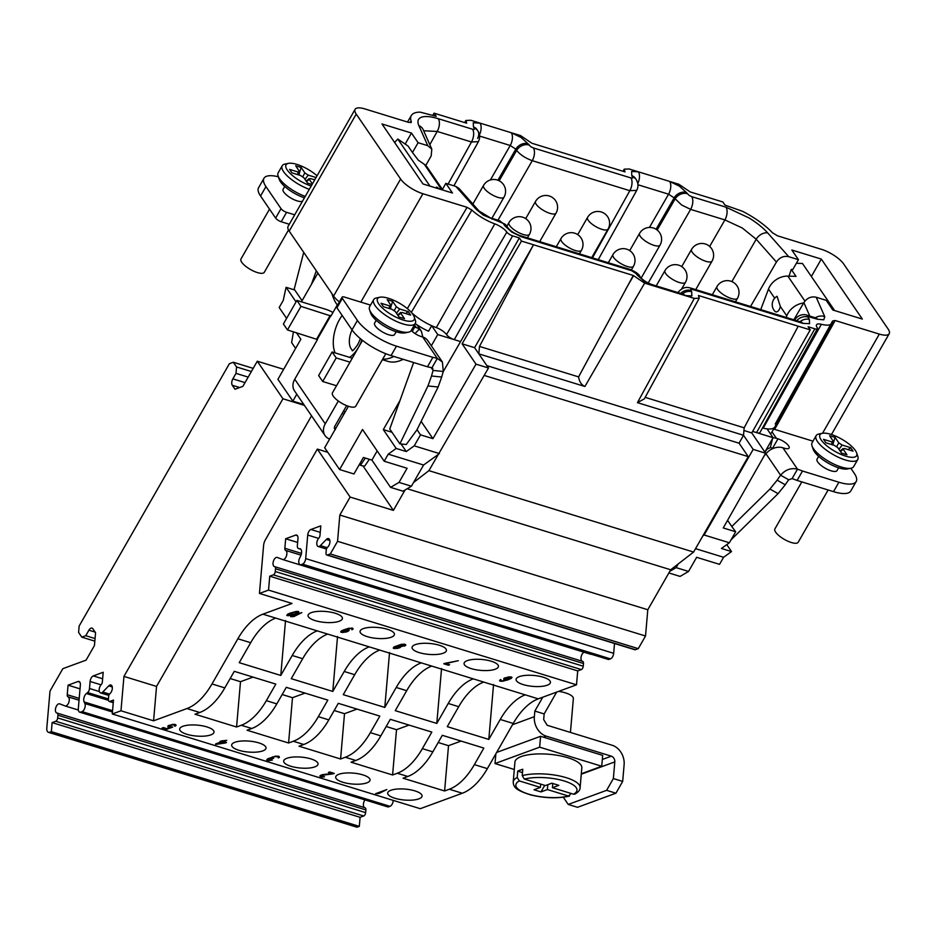 <?xml version="1.0" encoding="UTF-8"?>
<svg xmlns="http://www.w3.org/2000/svg" width="936" height="936" viewBox="0 0 936 936"><rect width="100%" height="100%" fill="white"/><g stroke="black" fill="none" stroke-linecap="round" stroke-linejoin="round"><path stroke-width="1.4" d="M432.853 115.268L434.07 113.162L466.666 123.189L465.882 120.463L470.808 120.276L511.29 132.737A9.594 5.101 107.1 0 1 510.237 145.489L515.806 149.163A9.594 7.476 -34.3 0 1 528.033 143.758L521.024 137.452L511.29 132.737L520.486 135.556L531.87 143.243L625.014 171.885L624.23 169.159L629.156 168.983L678.834 184.252L690.218 191.939L722.826 201.965L724.967 205.101L742.4 211.244A44.518 14.719 29.8 0 1 772.446 232.748L777.535 235.825L821.398 249.315A19.176 6.341 29.8 0 1 843.699 263.999L888.077 328.957A19.176 6.341 29.8 0 1 889.2 333.707A19.176 6.341 29.8 0 1 879.337 334.094L822.533 433.263M682.285 293.904A9.594 7.476 145.7 0 1 691.681 291.716L691.868 295.928L685.117 295.577L694.325 298.409L699.262 298.198L698.467 295.507L798.209 326.184L744.167 427.81L743.523 435.275L753.176 449.397L704.141 535.006L702.819 535.954L748.25 456.628L484.216 375.43M699.262 298.198L644.331 398.865L637.439 402.644L743.523 435.275L739.066 443.196L748.25 456.628M427.764 145.688L418.883 125.67A9.594 8.248 -23.9 0 1 423.154 129.636L431.8 149.14L427.764 145.688L418.088 142.705L411.477 133.041L381.982 123.973L422.978 183.959L452.474 193.027L445.864 183.362L455.879 186.439L458.932 188.358L479.021 210.986A9.594 6.458 138.4 0 0 476.342 209.5L483.339 215.116L503.147 223.365A9.594 7.476 -34.3 0 1 506.563 225.81L508.26 228.279A9.594 7.476 145.7 0 0 504.843 225.845L511.84 232.151L521.563 236.855L631.788 270.761L636.246 273.698A9.594 7.476 -34.3 0 1 639.674 276.132L640.517 277.372A9.594 7.476 145.7 0 0 637.1 274.938L644.097 281.245L653.843 285.96L644.635 283.14L633.262 275.453L521.481 241.078L462.103 343.828L474.587 347.665L488.487 367.988L428.91 470.644L413.536 482.531L411.43 486.217L402.983 491.189L390.558 487.363L399.005 482.403L411.43 486.217M339.37 301.907A19.176 6.341 -150.2 0 1 333.59 296.068L289.201 231.122A19.176 6.341 -150.2 0 1 288.089 226.36L355.107 109.337A19.176 6.341 29.8 0 1 364.97 108.95L408.833 122.441L411.302 121.68A44.518 14.719 29.8 0 1 411.36 115.491A44.518 14.719 29.8 0 1 420.124 112.133L436.211 116.298L434.07 113.162M301.439 301.825L317.889 273.09M415.198 323.61A27.284 9.021 -150.2 0 0 428.559 331.227L431.707 325.728L437.744 334.573L431.32 345.793M438.13 454.557L423.575 465.016L388.253 454.159L396.197 448.449L383.315 429.612L399.976 400.514M388.253 454.159L384.205 461.226L362.524 429.495L339.581 469.544L324.675 447.736L348.414 406.294M296.349 332.666L300.854 339.253L277.922 379.314L292.828 401.135L296.782 394.22M286.603 318.392L279.174 307.523L283.222 300.456L286.077 287.317L294.746 289.984M296.045 301.907L286.077 287.317M278.366 176.787A33.567 11.092 -150.2 0 0 263.987 178.261A33.567 11.092 -150.2 0 0 265.941 186.592L281.022 208.646A4.797 1.579 -150.2 0 0 286.603 212.32L294.7 214.812M302.48 201.228A11.513 3.802 -150.2 0 1 297.18 200.889A11.513 3.802 -150.2 0 1 286.779 195.191A11.513 3.802 -150.2 0 1 283.128 189.224L284.719 186.439M309.29 189.329A23.973 7.921 -150.2 0 1 282.204 165.754L278.156 172.821A23.973 7.921 29.8 0 0 278.097 175.98L279.244 179.384A21.095 6.973 29.8 0 0 304.446 197.8M278.097 175.98A23.973 7.921 29.8 0 0 305.241 196.396M282.204 165.754A23.973 7.921 -150.2 0 1 284.895 164.093L288.428 163.367A21.095 6.973 -150.2 0 1 296.899 164.397A21.095 6.973 -150.2 0 1 317.047 175.781M311.185 186.018A21.095 6.973 -150.2 0 1 290.113 173.382A21.095 6.973 -150.2 0 1 288.428 163.367M312.039 184.521L307.57 183.152L303.849 177.7L300.503 175.488L291.962 172.867L289.587 169.393L298.128 172.025L297.718 174.634M306.54 181.642L309.278 179.361L312.39 183.924M314.707 179.864L310.588 178.589L309.278 179.361L309.184 178.565L306.212 181.163M304.996 179.384L308.213 175.126L316.052 177.536M308.213 175.126L304.867 172.926L302.761 176.647M299.66 171.873L295.706 165.801L301.146 167.462L304.867 172.926M299.438 171.253L298.128 172.025M299.426 172.914L301.146 167.462M314.122 179.677L315.327 178.799M411.477 133.041L405.159 144.074M316.321 270.785L311.442 284.333M302.071 300.702L294.196 289.177L303.72 252.357M423.575 465.016L413.536 482.531M405.089 489.949L393.389 510.377L350.123 497.075L339.826 515.034L337.557 541.3L330.314 553.936L327.46 554.99A2.878 1.533 107.1 0 1 326.851 555.025A2.878 1.533 107.1 0 1 326.02 552.884L326.255 550.157A2.878 1.533 107.1 0 1 327.635 547.15A4.797 2.551 -72.9 0 0 329.905 542.295A4.797 2.551 -72.9 0 0 328.536 538.586A4.797 2.551 -72.9 0 0 326.336 539.464L320.381 545.606A4.797 2.551 107.1 0 1 318.193 546.484A4.797 2.551 107.1 0 1 316.801 543.032A4.797 2.551 107.1 0 1 318.79 538.212A2.878 1.533 -72.9 0 0 319.983 535.38L320.802 525.856L310.904 529.495A4.797 2.551 -72.9 0 0 307.722 535.041L305.686 558.605A4.797 2.551 107.1 0 1 302.503 564.151L301.181 564.642A4.797 2.551 107.1 0 1 300.163 564.689A4.797 2.551 107.1 0 1 299.614 558.149L300.678 555.925A5.277 2.808 -72.9 0 0 300.058 548.73A5.277 2.808 -72.9 0 0 299.789 548.671L298.666 548.554A3.838 2.036 107.1 0 1 298.455 548.508A3.838 2.036 107.1 0 1 297.356 545.665L297.964 538.633A4.797 2.551 -72.9 0 0 296.583 535.076A4.797 2.551 -72.9 0 0 295.565 535.123L285.667 538.762L284.848 548.285A2.878 1.533 -72.9 0 0 285.609 550.403A4.797 2.551 107.1 0 1 286.486 555.797A4.797 2.551 107.1 0 1 282.672 559.529A4.797 2.551 107.1 0 1 282.59 559.494L277.337 557.458A4.797 2.551 -72.9 0 0 277.243 557.423A4.797 2.551 -72.9 0 0 273.394 561.261A4.797 2.551 -72.9 0 0 274.423 566.596A4.797 2.551 -72.9 0 0 274.587 566.631A2.878 1.533 107.1 0 1 274.681 566.654A2.878 1.533 107.1 0 1 275.512 568.784L275.278 571.522A2.878 1.533 107.1 0 1 273.37 574.856L269.743 576.19L268.538 590.101L259.447 593.436L263.601 545.466A7.675 4.083 -72.9 0 1 265.356 539.861L317.339 449.093L350.123 497.075M363.074 466.011L393.389 510.377M293.459 331.777L291.623 342.599L295.612 348.426M343.711 410.728L344.881 412.448M339.581 469.544L353.948 473.967L363.39 457.47L371.931 460.102L390.558 487.363M702.819 535.954L693.599 552.053L670.691 569.778L407.16 488.732M678.237 563.94L676.12 567.625L669.79 571.346L670.691 569.778M57.166 713.103L364.946 807.756A2.878 1.533 107.1 0 1 365.04 807.78A2.878 1.533 107.1 0 1 365.871 809.921L365.637 812.647A2.878 1.533 107.1 0 1 363.73 815.981L360.103 817.315L359.319 826.371L357.646 826.991A5.756 3.065 107.1 0 1 356.417 827.05L48.45 732.338A5.756 3.065 107.1 0 1 46.8 728.068L50.006 691.06L62.829 668.678L86.089 660.137L94.454 645.524L95.566 632.713L92.851 628.746A4.797 2.551 -72.9 0 0 92.02 628.091A4.797 2.551 -72.9 0 0 88.908 630.197L85.761 635.696L81.818 637.147L78.601 632.432L79.151 626.032L229.39 363.706L233.333 362.255L236.551 366.959L236.001 373.37L232.853 378.869A4.797 2.551 -72.9 0 0 232.292 385.269L235.006 389.236L242.892 386.346L257.283 361.214L282.953 398.771L304.399 405.37M364.993 799.906A4.797 2.551 -72.9 0 0 363.39 804.41A4.797 2.551 -72.9 0 0 364.584 807.639M393.202 800.385A4.797 2.551 107.1 0 1 389.996 806.329L388.686 806.82A4.797 2.551 107.1 0 1 387.668 806.867L79.7 712.156A4.797 2.551 107.1 0 1 78.32 708.599L80.356 685.047A4.797 2.551 -72.9 0 0 78.975 681.49A4.797 2.551 -72.9 0 0 77.957 681.537L68.059 685.175L67.24 694.699A2.878 1.533 -72.9 0 0 68 696.817A4.797 2.551 107.1 0 1 68.878 702.211A4.797 2.551 107.1 0 1 65.064 705.943A4.797 2.551 107.1 0 1 64.97 705.908L59.728 703.872A4.797 2.551 -72.9 0 0 59.635 703.837A4.797 2.551 -72.9 0 0 55.786 707.674A4.797 2.551 -72.9 0 0 56.815 713.01A4.797 2.551 -72.9 0 0 56.979 713.045A2.878 1.533 107.1 0 1 57.073 713.068A2.878 1.533 107.1 0 1 57.903 715.209L57.669 717.935A2.878 1.533 107.1 0 1 55.762 721.27L52.135 722.604L51.351 731.659L49.678 732.28A5.756 3.065 107.1 0 1 48.45 732.338M274.774 566.689L582.555 661.342A2.878 1.533 107.1 0 1 582.648 661.366A2.878 1.533 107.1 0 1 583.479 663.495L583.245 666.233A2.878 1.533 107.1 0 1 581.338 669.568L577.711 670.901L576.506 684.813L538.27 698.853A57.541 30.607 -72.9 0 0 513.232 723.458L487.363 768.631A57.541 30.607 107.1 0 1 462.325 793.237L420.241 808.692L112.273 713.981L113.478 700.069L109.851 701.403A2.878 1.533 107.1 0 1 109.243 701.438A2.878 1.533 107.1 0 1 108.412 699.297L108.646 696.571A2.878 1.533 107.1 0 1 110.015 693.564A4.797 2.551 -72.9 0 0 112.297 688.709A4.797 2.551 -72.9 0 0 110.928 685A4.797 2.551 -72.9 0 0 108.728 685.877L102.773 692.032A4.797 2.551 107.1 0 1 100.573 692.897A4.797 2.551 107.1 0 1 99.193 689.446A4.797 2.551 107.1 0 1 101.182 684.625A2.878 1.533 -72.9 0 0 102.375 681.806L103.194 672.27L93.296 675.909A4.797 2.551 -72.9 0 0 90.113 681.466L89.505 688.498A3.838 2.036 107.1 0 1 87.598 692.558L86.381 693.541A5.277 2.808 -72.9 0 0 84.135 701.953L84.872 703.509A4.797 2.551 107.1 0 1 84.755 708.166A4.797 2.551 107.1 0 1 82.029 711.617L80.707 712.109A4.797 2.551 107.1 0 1 79.7 712.156M584.099 652.228A4.797 2.551 -72.9 0 0 581.162 656.744A4.797 2.551 -72.9 0 0 582.192 661.225M591.4 654.252A4.797 2.551 107.1 0 1 590.639 654.241A4.797 2.551 107.1 0 1 590.558 654.205L282.766 559.553M614.507 643.488L613.653 653.316A4.797 2.551 107.1 0 1 610.471 658.862L609.149 659.353A4.797 2.551 107.1 0 1 608.131 659.4L300.163 564.689M669.79 571.346L647.794 609.745L645.524 636.012L638.282 648.648L635.427 649.701A2.878 1.533 107.1 0 1 634.819 649.736L326.851 555.025M668.866 572.949L680.098 576.412L688.545 571.44L676.12 567.625M695.553 548.66L723.587 557.283L719.538 564.35L696.641 557.306L688.545 571.44M704.141 535.006L729.378 542.763L721.434 548.473L731.531 551.573L723.587 557.283M731.051 539.826L778.062 493.646L769.942 489.037L731.8 526.523L735.673 531.765L723.247 527.951L765.66 453.235L753.176 449.397M735.673 531.765L729.378 542.763M743.933 430.501L751.76 432.912L765.66 453.235M751.76 432.912L810.237 329.881L808.096 326.746L814.835 328.817A4.961 1.638 29.8 0 0 817.397 328.711A4.961 1.638 29.8 0 0 817.128 327.53A11.349 3.744 -150.2 0 1 816.52 324.815A11.349 3.744 -150.2 0 1 821.363 324.301A25.529 8.436 29.8 0 0 832.279 323.119A25.529 8.436 29.8 0 0 832.607 321.001L775.254 423.996M798.209 326.184L810.237 329.881M669.638 181.432L679.384 186.147L686.38 192.453A9.594 7.476 -34.3 0 0 674.166 197.859L668.585 194.185A9.594 5.101 107.1 0 0 669.649 181.432M686.38 192.453L689.095 195.378L691.692 196.642L725.962 207.172L749.069 217.948C756.896 222.803 763.109 227.811 767.719 232.947L788.755 256.71L798.431 259.681L791.833 250.017L821.328 259.085L862.325 319.071L832.829 310.003L826.219 300.339L816.204 297.25L824.756 316.649L823.762 319.808L817.479 319.246A9.594 5.101 107.1 0 0 815.806 317.936L806.879 315.186C807.031 315.034 800.257 312.542 794.828 319.562M799.964 321.68A9.594 7.476 145.7 0 1 809.371 319.492L809.558 323.704L802.807 323.353A9.594 5.101 107.1 0 0 801.134 322.042L690.908 288.136C689.118 287.82 684.157 285.188 677.886 292.547M832.607 321.001L835.146 320.51L879.337 334.094M480.016 123.119L473.265 122.768L473.44 126.968A9.594 7.476 -34.3 0 1 476.869 129.414L477.711 130.654A9.594 7.476 145.7 0 0 474.295 128.209L474.341 129.332L472.54 129.238L438.27 118.697C430.806 116.45 425.213 115.947 421.492 117.199C417.924 118.568 417.058 121.387 418.883 125.67M411.313 122.323L410.717 122.686M355.107 109.337A19.176 6.341 29.8 0 0 356.218 114.087L400.608 179.033A19.176 6.341 29.8 0 0 422.908 193.729L467.099 207.324L471.849 210.062A25.529 8.436 29.8 0 0 494.781 223.856A11.349 3.744 -150.2 0 1 506.856 232.105A4.961 1.638 29.8 0 0 512.6 235.86L519.34 237.943L521.481 241.078M636.726 190.324C638.598 186.685 638.375 183.035 636.059 179.349L635.216 178.109A9.594 7.476 -34.3 0 0 631.8 175.675L631.613 171.464L638.364 171.814A9.594 5.101 -72.9 0 1 637.814 183.526M726.781 544.623L731.531 551.573M764.852 452.053L773.077 437.697L767.04 428.863A27.284 9.021 -150.2 0 1 763.214 428.138A9.594 3.171 29.8 0 0 762.477 427.974M821.328 259.085L811.36 276.494M798.431 259.681L792.827 269.474L791.271 269.428L789.001 276.143M788.755 256.71C783.748 255.598 779.63 257.388 776.424 262.068L750.532 306.47M791.271 269.428L796.021 276.366L787.855 276.108A17.258 13.455 145.7 0 0 768.479 289.107L760.722 309.617M834.643 310.565L802.468 263.472L796.372 263.285M793.845 319.796L803.86 302.62C807.078 297.94 811.184 296.15 816.204 297.25M773.007 437.814A14.379 11.22 -34.3 0 1 776.424 438.34L777.968 438.82A9.114 3.007 29.8 0 1 786.205 443.336A9.114 3.007 29.8 0 1 789.095 448.051A9.114 3.007 29.8 0 1 784.403 448.239L782.859 447.759L797.495 469.17A57.541 19.012 29.8 0 1 802.491 471.03L838.902 482.227A33.567 11.092 -150.2 0 0 856.171 481.549A33.567 11.092 -150.2 0 0 854.217 473.23L850.824 468.269M812.998 441.172L774.575 429.355A4.797 1.579 29.8 0 0 773.592 429.121M838.621 467.813L837.03 470.597A11.513 3.802 -150.2 0 1 831.11 470.82A11.513 3.802 -150.2 0 1 820.708 465.122A11.513 3.802 -150.2 0 1 817.058 459.155L818.649 456.37M767.04 428.863A27.284 9.021 29.8 0 0 774.856 426.921L771.697 432.42A27.284 9.021 -150.2 0 1 770.34 433.696M797.858 436.515L798.63 436.749M764.887 452.111A57.541 30.607 -72.9 0 0 767.122 449.093L770.293 447.654A2.878 2.246 145.7 0 1 771.018 447.759L772.574 448.239A9.114 3.007 -150.2 0 1 773.194 448.449M782.859 447.759A14.379 11.22 145.7 0 0 765.964 453.773L763.916 456.3M802.491 471.03L797.098 480.449A57.541 19.012 -150.2 0 0 792.09 478.6L797.495 469.17C791.107 467.614 785.48 469.615 780.601 475.184A57.541 33.673 -60.4 0 0 777.149 480.18L769.942 489.037M731.8 526.523L727.576 520.334M752.614 431.402L773.077 437.697M817.397 328.711L759.997 432.467A6.716 2.223 -150.2 0 1 756.534 432.607L814.835 328.817M774.856 426.921A27.284 9.021 29.8 0 0 774.868 426.886L832.279 323.119M776.693 423.599L777.746 423.832L835.146 320.51M774.856 311.22A7.909 3.685 -83.3 0 0 780.121 307.3A7.909 3.685 -83.3 0 0 780.343 306.47L777.067 296.279A9.594 9.594 0 0 0 774.856 311.22M786.182 317.444L786.778 315.877A17.258 13.455 -34.3 0 1 803.65 302.995M797.098 480.449L833.508 491.646A33.567 11.092 29.8 0 0 850.777 490.979L856.171 481.549M792.09 478.6L788.709 479.794L780.601 475.184L765.964 453.773M778.062 493.646L785.257 484.789A57.541 33.673 119.6 0 1 788.709 479.794M785.257 484.789L777.149 480.18M828.126 489.996L798.209 542.236A13.432 4.434 -150.2 0 1 787.89 541.207A13.432 4.434 -150.2 0 1 775.698 532.221A13.432 4.434 -150.2 0 1 774.914 528.887L801.824 481.911M542.786 697.191L534.842 711.067L544.155 713.934L556.663 692.09M581.268 774.212L614.8 761.892L613.361 778.553L606.622 790.335L568.234 804.433L577.547 807.3L615.935 793.202L622.674 781.42L624.113 764.759A16.298 12.8 -110.2 0 0 612.249 745.29L547.162 725.271L543.676 719.55L544.155 713.934M534.842 711.067L534.351 716.683L512.519 724.71M496.642 752.439L540.587 736.293L543.43 737.17L546.215 736.141A16.298 12.8 -110.2 0 1 534.351 716.683M543.43 737.17L602.679 755.387L601.731 766.256L581.303 773.768M514.297 769.486L495.015 763.554L539.651 747.162L601.731 766.256M539.651 747.162L540.587 736.293M546.215 736.141L611.313 756.171L602.328 759.47M613.361 778.553L622.674 781.42M614.8 761.892A4.797 3.767 69.8 0 0 611.313 756.171M563.32 797.238L568.234 804.433M606.622 790.335L615.935 793.202M495.015 763.554L495.869 753.784M517.21 777.477A33.567 10.67 4.9 0 0 513.209 781.946L514.94 762.021A33.567 10.67 4.9 0 1 533.52 754.17A33.567 10.67 4.9 0 1 567.906 757.739A33.567 10.67 4.9 0 1 581.818 767.801L580.098 787.726A33.567 10.67 4.9 0 0 566.42 777.734A33.567 10.67 4.9 0 0 566.175 777.664A33.567 10.67 4.9 0 0 522.23 775.628L522.779 769.287A33.567 10.67 -175.1 0 0 517.748 771.135L517.21 777.477L519.316 780.917L540.411 787.41L540.704 784.099M513.209 781.946C513.501 787.468 515.97 790.218 530.887 794.98C544.986 798.279 557.868 798.654 569.533 796.091L568.491 796.045L571.135 793.471M522.23 775.628L524.335 779.068A30.689 9.758 4.9 0 1 564.49 781.069A30.689 9.758 4.9 0 1 573.522 794.196L574.985 794.079C578.588 791.879 580.273 789.762 580.098 787.726M552.79 783.49L552.415 787.714L558.839 785.351L551.854 783.198L545.431 785.561L524.335 779.068M573.522 794.196L552.415 787.714M540.411 787.41L534 789.762L540.985 791.914L547.396 789.551L568.491 796.045A30.689 9.758 4.9 0 1 528.571 794.114A30.689 9.758 4.9 0 1 519.316 780.917M547.396 789.551L547.817 784.684M517.748 771.135L522.487 772.586M540.985 791.914L544.74 785.351M558.663 691.365A19.176 6.096 4.9 0 1 565.414 692.874A19.176 6.096 4.9 0 1 573.358 698.619L570.433 732.432M816.133 435.685L812.085 442.751A23.973 7.921 29.8 0 0 812.027 445.91L813.185 449.315A21.095 6.973 29.8 0 0 838.995 467.93A21.095 6.973 29.8 0 0 847.478 468.959L851 468.234A23.973 7.921 29.8 0 0 853.702 466.573L857.75 459.506A23.973 7.921 -150.2 0 1 845.407 459.985A23.973 7.921 -150.2 0 1 823.738 448.11A23.973 7.921 -150.2 0 1 816.133 435.685A23.973 7.921 -150.2 0 1 818.836 434.023L822.358 433.298A21.095 6.973 -150.2 0 1 830.84 434.327A21.095 6.973 -150.2 0 1 856.651 452.942A21.095 6.973 -150.2 0 1 845.746 456.148A21.095 6.973 -150.2 0 1 824.265 443.535A21.095 6.973 -150.2 0 1 822.358 433.298M812.027 445.91A23.973 7.921 29.8 0 0 841.359 467.052A23.973 7.921 29.8 0 0 851 468.234M856.651 452.942L857.809 456.347A23.973 7.921 -150.2 0 1 857.75 459.506M840.469 451.573L843.207 449.292L846.94 454.756L841.499 453.082L837.778 447.63L834.432 445.419L825.891 442.798L823.516 439.323L832.057 441.956L831.648 444.565M838.925 449.315L842.154 445.056L850.684 447.677L853.059 451.152L844.518 448.519L843.207 449.292L843.114 448.496L840.142 451.094M842.154 445.056L838.808 442.857L836.69 446.577M833.59 441.804L829.647 435.731L835.076 437.393L838.808 442.857M833.368 441.184L832.057 441.956M833.356 442.845L835.076 437.393M848.051 449.608L850.684 447.677M824.756 316.649A9.594 8.26 156.2 0 0 815.35 317.795M684.356 294.746L683.444 294.267A9.594 5.101 107.1 0 1 685.129 295.589M685.117 295.577L653.843 285.96A9.594 5.101 -72.9 0 0 652.146 284.638L683.444 294.267M521.563 236.855A9.594 5.101 -72.9 0 0 519.889 235.544L630.115 269.439A9.594 5.101 107.1 0 1 631.788 270.761M491.985 219.153A9.594 5.101 -72.9 0 0 490.312 217.831L499.239 220.58A9.594 5.101 107.1 0 1 500.912 221.891M445.864 183.362L442.155 189.856M418.088 142.705L412.472 152.509L408.073 146.063L397.8 139.031L429.975 186.112M412.472 152.509L418.345 160.22L424.324 164.315A17.258 13.455 145.7 0 1 427.144 167.123L442.389 189.435M437.662 188.475L436.644 187.001L439.745 189.119M413.396 326.758A9.114 3.007 29.8 0 1 414.695 327.097L416.251 327.577A14.379 11.22 -34.3 0 1 419.328 329.109L421.364 331.227L422.85 337.054M411.278 330.466A9.114 3.007 29.8 0 0 421.13 336.515L422.686 336.995A14.379 11.22 145.7 0 1 427.81 340.657L442.389 361.986L437.323 358.406A57.541 19.012 29.8 0 0 432.865 357.353L396.454 346.156A33.567 11.092 -150.2 0 1 357.423 320.451L342.354 298.385A4.797 1.579 -150.2 0 1 342.073 297.203A4.797 1.579 -150.2 0 1 344.542 297.098L360.84 302.117L422.908 193.729M370.539 305.101L360.84 302.117M396.174 331.742L394.582 334.526A11.513 3.802 -150.2 0 1 388.662 334.76A11.513 3.802 -150.2 0 1 378.261 329.051A11.513 3.802 -150.2 0 1 374.611 323.084L376.202 320.299M263.987 178.261L258.593 187.691A33.567 11.092 29.8 0 0 260.547 196.01L275.629 218.076A4.797 1.579 29.8 0 0 281.198 221.75L289.294 224.242M346.624 405.639L334.561 426.711L335.345 429.706M382.391 359.67L387.82 361.343A57.541 30.607 -72.9 0 0 403.182 359.307M329.647 439.042L329.156 438.844A14.379 11.22 -34.3 0 1 325.014 435.532L294.524 390.909A14.379 11.22 145.7 0 1 294.746 379.22L317.468 339.557L287.469 329.94L300.959 306.376L330.958 315.994L337.264 304.996L336.586 304.001A57.541 30.607 107.1 0 1 331.917 293.623M288.51 229.987L264.28 272.306A13.432 4.434 -150.2 0 1 253.96 271.276A13.432 4.434 -150.2 0 1 241.757 262.291A13.432 4.434 -150.2 0 1 240.985 258.956L269.51 209.137M393.869 356.452A57.541 30.607 107.1 0 1 382.66 359.19M338.317 401.017L325.248 423.832A14.379 11.22 -34.3 0 0 325.014 435.532M342.073 297.203L336.667 306.622A4.797 1.579 29.8 0 0 336.948 307.815L352.03 329.87A33.567 11.092 29.8 0 0 391.061 355.586L427.471 366.783A57.541 19.012 -150.2 0 1 431.929 367.836L437.323 358.406L422.686 336.995M427.471 366.783L432.865 357.353M462.103 343.828L476.003 364.151L432.947 438.668L420.521 434.854L417.023 429.718L438.13 386.989L441.71 377.021A57.541 26.407 95.7 0 1 443.29 371.452L442.389 361.986M443.29 371.452L433.111 370.434L431.929 367.836L432.888 368.48M432.947 438.668L421.329 421.668M431.203 367.649L433.111 370.434A57.541 26.407 -84.3 0 0 431.531 376.015L427.951 385.971L399.906 443.863L389.75 428.992L413.63 362.524M471.849 210.062L411.302 312.378M411.477 312.542A27.284 9.021 29.8 0 0 431.707 325.728A27.284 9.021 -150.2 0 0 436.305 327.6A9.594 3.171 29.8 0 1 446.519 334.573A6.716 2.223 -150.2 0 0 454.288 339.663L437.744 334.573M443.231 371.627L460.582 341.593L454.288 339.663L512.6 235.86M383.315 429.612L391.985 432.268M460.582 341.593L519.34 237.943M488.487 367.988L476.003 364.151M439.452 453.597L414.227 445.84L420.521 434.854M474.587 347.665L533.52 244.776L479.478 346.414L478.834 353.866L584.918 386.498C581.408 384.883 579.302 381.677 578.6 376.892L479.478 346.414M633.262 275.453L578.6 376.892M739.066 443.196L486.872 365.637M645.15 397.355L744.167 427.81M693.599 552.053L428.91 470.644M647.794 609.745L339.826 515.034M283.643 369.31L257.283 361.214M317.339 449.093L327.799 452.31M513.232 723.458L500.233 719.456A57.541 30.607 107.1 0 1 525.271 694.851L483.748 682.075A57.541 30.607 107.1 0 0 458.71 706.692L448.227 703.462A57.541 30.607 107.1 0 1 473.265 678.857L431.73 666.081A57.541 30.607 107.1 0 0 406.692 690.698L396.22 687.469A57.541 30.607 107.1 0 1 421.258 662.863L379.724 650.087A57.541 30.607 107.1 0 0 354.685 674.704L344.214 671.475A57.541 30.607 107.1 0 1 369.252 646.87L327.717 634.093A57.541 30.607 107.1 0 0 302.679 658.71L292.207 655.481A57.541 30.607 107.1 0 1 317.245 630.876L275.71 618.099A57.541 30.607 107.1 0 0 250.672 642.716L237.873 638.773A57.541 30.607 107.1 0 1 262.911 614.168L292.044 603.463L259.447 593.436M237.873 638.773L211.992 683.947A57.541 30.607 107.1 0 1 186.954 708.552L153.574 720.814L156.546 686.427L311.536 415.806M282.953 398.771L123.95 676.4L120.966 710.787L112.273 713.981M645.524 636.012L337.557 541.3M638.282 648.648L330.314 553.936M297.636 542.435L285.667 538.762M577.711 670.901L269.743 576.19M576.506 684.813L268.538 590.101M311.255 612.647A17.258 5.487 -175 0 0 308.038 615.455A17.258 5.487 -175 0 0 319.738 621.726A17.258 5.487 -175 0 0 339.206 621.235A17.258 5.487 -175 0 0 342.424 618.427A17.258 5.487 -175 0 0 330.724 612.156A17.258 5.487 -175 0 0 311.255 612.647M363.262 628.641A17.258 5.487 -175 0 0 360.044 631.449A17.258 5.487 -175 0 0 371.744 637.72A17.258 5.487 -175 0 0 391.213 637.229A17.258 5.487 -175 0 0 394.442 634.421A17.258 5.487 -175 0 0 382.742 628.15A17.258 5.487 -175 0 0 363.262 628.641M415.28 644.635A17.258 5.487 -175 0 0 412.051 647.443A17.258 5.487 -175 0 0 423.751 653.714A17.258 5.487 -175 0 0 443.219 653.223A17.258 5.487 -175 0 0 446.449 650.415A17.258 5.487 -175 0 0 434.749 644.143A17.258 5.487 -175 0 0 415.28 644.635M467.286 660.629A17.258 5.487 -175 0 0 464.057 663.437A17.258 5.487 -175 0 0 475.757 669.708A17.258 5.487 -175 0 0 495.226 669.217A17.258 5.487 -175 0 0 498.455 666.409A17.258 5.487 -175 0 0 486.755 660.137A17.258 5.487 -175 0 0 467.286 660.629M519.293 676.623A17.258 5.487 -175 0 0 516.064 679.431A17.258 5.487 -175 0 0 527.764 685.702A17.258 5.487 -175 0 0 547.232 685.21A17.258 5.487 -175 0 0 550.462 682.402A17.258 5.487 -175 0 0 538.762 676.131A17.258 5.487 -175 0 0 519.293 676.623M503.825 678.401L503.849 679.524L507.101 679.735L502.398 680.846L500.994 680.577L500.737 679.536L499.531 680.764L502.702 681.256L508.938 679.489L512.015 677.395L508.716 676.868L503.825 678.401M444.951 663.343L443.769 663.776L448.426 665.215L449.619 664.771L445.735 663.577L458.289 660.711L444.951 663.343M400.655 646.834L405.791 645.208L404.668 644.225L401.322 644.319L394.547 646.717L393.237 648.075L397.507 648.426L400.351 647.384L400.69 646.402M351.936 629.776L353.083 629.004L352.743 628.255L348.637 628.278L342.213 630.466L340.657 631.905L342.599 632.502L346.741 631.858L349.245 630.068L345.583 629.577L350.286 628.465L351.679 628.735L351.936 629.776L352.088 628.079M301.825 612.6L290.675 616.695L293.881 616.567L301.825 612.6M294.15 614.718L298.935 612.355L298.455 611.559L296.092 611.477L289.493 613.291L286.767 615.338L290.78 615.607L294.185 614.273M505.054 678.296L508.154 677.336L510.705 677.793L506.435 679.36L504.902 679.056L505.101 677.758M404.13 644.857L403.896 645.91L401.836 646.402L399.251 645.606L404.13 644.857L404.188 644.167M394.828 647.923L395.671 646.741L399.426 646.94L398.303 647.876L394.828 647.923M343.57 630.396L347.935 630.454L343.032 631.999L341.979 631.507L343.617 629.87M293.74 614.437L288.089 614.94L295.53 611.945L297.601 612.577L293.74 614.437M292.207 655.481L280.777 675.441L285.527 620.533M250.672 642.716L239.242 662.676L280.777 675.441M302.679 658.71L291.248 678.67L332.783 691.435L344.214 671.475M354.685 674.704L343.255 694.664L384.79 707.429L396.22 687.469M406.692 690.698L395.261 710.658L436.796 723.423L448.227 703.462M458.71 706.692L447.268 726.652L488.803 739.417L500.233 719.456M487.363 768.631L474.365 764.63L483.842 748.086L442.307 735.31L432.83 751.865A57.541 30.607 107.1 0 1 407.792 776.47L403.065 778.202L444.6 790.978L448.519 745.676L461.062 741.078M432.83 751.865L422.358 748.636L431.835 732.092L390.3 719.316L380.823 735.871A57.541 30.607 107.1 0 1 355.785 760.477L351.058 762.208L392.594 774.985L396.513 729.682L409.055 725.084M380.823 735.871L370.352 732.642L379.829 716.098L338.294 703.322L328.817 719.878A57.541 30.607 107.1 0 1 303.779 744.483L299.052 746.214L340.587 758.991L344.506 713.688L357.037 709.09M328.817 719.878L318.345 716.648L327.822 700.105L286.287 687.328L276.81 703.884A57.541 30.607 107.1 0 1 251.772 728.489L247.046 730.22L288.58 742.997L292.5 697.694L305.031 693.096M276.81 703.884L266.339 700.654L275.816 684.111L234.281 671.334L224.804 687.89A57.541 30.607 107.1 0 1 199.766 712.495L195.039 714.226L236.574 727.003L240.494 681.7L253.024 677.102M337.533 636.527L332.783 691.435M389.54 652.521L384.79 707.429M441.546 668.515L436.796 723.423M493.553 684.508L488.803 739.417M266.339 700.654A57.541 30.607 107.1 0 1 241.289 725.26L236.574 727.003M318.345 716.648A57.541 30.607 107.1 0 1 293.307 741.253L288.58 742.997M370.352 732.642A57.541 30.607 107.1 0 1 345.314 757.247L340.587 758.991M422.358 748.636A57.541 30.607 107.1 0 1 397.32 773.241L392.594 774.985M474.365 764.63A57.541 30.607 107.1 0 1 449.327 789.235L444.6 790.978M120.966 710.787L153.574 720.814M182.871 726.289A17.258 5.487 -175 0 0 179.654 729.097A17.258 5.487 -175 0 0 191.353 735.368A17.258 5.487 -175 0 0 210.822 734.889A17.258 5.487 -175 0 0 214.04 732.081A17.258 5.487 -175 0 0 202.34 725.809A17.258 5.487 -175 0 0 182.871 726.289M234.877 742.283A17.258 5.487 -175 0 0 231.66 745.091A17.258 5.487 -175 0 0 243.36 751.362A17.258 5.487 -175 0 0 262.829 750.883A17.258 5.487 -175 0 0 266.046 748.075A17.258 5.487 -175 0 0 254.346 741.803A17.258 5.487 -175 0 0 234.877 742.283M286.884 758.277A17.258 5.487 -175 0 0 283.666 761.085A17.258 5.487 -175 0 0 295.366 767.356A17.258 5.487 -175 0 0 314.835 766.876A17.258 5.487 -175 0 0 318.065 764.068A17.258 5.487 -175 0 0 306.365 757.797A17.258 5.487 -175 0 0 286.884 758.277M338.902 774.271A17.258 5.487 -175 0 0 335.673 777.079A17.258 5.487 -175 0 0 347.373 783.35A17.258 5.487 -175 0 0 366.842 782.87A17.258 5.487 -175 0 0 370.071 780.062A17.258 5.487 -175 0 0 358.371 773.791A17.258 5.487 -175 0 0 338.902 774.271M390.909 790.265A17.258 5.487 -175 0 0 387.68 793.073A17.258 5.487 -175 0 0 399.38 799.344A17.258 5.487 -175 0 0 418.848 798.864A17.258 5.487 -175 0 0 422.077 796.056A17.258 5.487 -175 0 0 410.377 789.785A17.258 5.487 -175 0 0 390.909 790.265M386.825 789.563L375.675 793.658L378.881 793.529L386.825 789.563M333.087 773.838L334.281 773.405L329.612 771.978L328.431 772.411L332.058 773.522L322.627 774.622L319.82 776.002L322.066 777.02L324.523 776.81L321.727 776.272L321.855 775.347L333.087 773.838L333.157 773.066M275.488 756.124L267.883 758.745L266.666 759.973L268.737 760.617L272.271 760.102L268.07 759.295L273.663 758.289L272.692 757.505L274.927 756.592L277.816 756.838L278.343 757.961L279.373 757.318L279.139 756.452L275.488 756.124M215.619 744.436L225.131 743.044L226.547 742.517L223.447 741.558L226.769 740.341L221.376 740.926L219.948 741.452L221.247 741.85L215.666 743.898M171.826 726.804L168.784 726.348L170.375 725.236L173.804 724.85L174.868 726.301L176.108 725.4L174.997 724.417L172.75 724.37L168.094 725.821L167.872 727.038L170.89 727.319L167.099 728.711L163.344 727.564L162.162 727.997L166.561 729.355L172.727 727.085L171.826 726.804M224.219 742.763L217.515 743.746L222.019 742.084L224.219 742.763L224.301 741.827M230.162 678.53L240.494 681.7M282.169 694.524L292.5 697.694M334.175 710.518L344.506 713.688M386.182 726.511L396.513 729.682M438.188 742.505L448.519 745.676M80.028 688.861L68.059 685.175M360.103 817.315L52.135 722.604M359.319 826.371L51.351 731.659M95.062 638.551L85.761 635.696M94.84 641.148L81.818 637.147M253.188 368.363L233.333 362.255M251.374 371.522L236.551 366.959M248.18 377.114L236.001 373.37M123.95 676.4L156.546 686.427M168.655 727.272L168.761 725.447M321.399 775.687L321.457 774.973M321.317 775.979L321.399 774.996M322.066 777.02L322.124 776.389M320.919 776.822L321.071 775.113M320.404 776.669L320.521 775.371M332.058 773.522L332.116 772.738M278.916 757.657L279.033 756.417M278.343 757.961L278.483 756.253M278.249 757.294L278.343 756.206M278.226 757.13L278.308 756.194M277.816 756.838L277.887 756.112M272.692 757.505L272.739 756.873M272.598 757.797L272.68 756.908M272.704 758.64L272.774 757.903M272.189 758.476L272.317 757.084M268.07 759.295L268.129 758.663M267.988 759.587L268.059 758.687M268.737 760.617L268.796 759.997M267.591 760.43L267.731 758.815M267.333 760.348L267.462 758.944M225.131 743.044L225.213 742.108M221.247 741.85L221.329 740.949M222.019 742.084L222.101 741.148M166.561 729.355L166.62 728.571M169.533 727.389L169.591 726.757M167.872 727.038L167.965 725.915M175.559 725.868L175.664 724.628M174.868 726.301L175.02 724.487M174.868 725.341L174.938 724.417M174.587 725.096L174.646 724.37M168.866 726.055L168.925 725.353M168.784 726.348L168.866 725.388M511.395 678.331L511.501 677.079M510.471 678.846L510.529 678.155M507.277 680.109L507.347 679.302M501.345 681.326L501.392 680.694M500.456 681.209L500.596 679.606M499.941 681.057L500.035 679.934M500.842 680.367L500.912 679.595M505.37 679.84L505.428 679.22M504.492 679.723L504.644 677.945M503.849 679.524L503.942 678.331M399.496 646.121L399.426 646.94M399.145 646.694L399.251 645.606M504.832 678.553L504.902 677.828M504.75 678.846L504.832 677.851M510.705 677.793L510.787 676.892M510.553 677.594L510.611 676.868M448.426 665.215L448.496 664.431M400.351 647.384L400.444 646.378M399.66 647.806L399.801 646.25M395.05 648.636L395.097 648.005M394.161 648.519L394.302 646.858M393.646 648.367L393.752 647.162M405.464 645.594L405.557 644.541M404.539 646.109L404.691 644.296M404.41 645.103L404.492 644.202M403.615 644.705L403.662 644.12M404.457 645.442L404.563 644.214M394.547 647.677L394.641 646.694M398.631 646.53L398.748 645.173M394.746 647.256L394.805 646.624M352.521 629.472L352.626 628.22M351.831 628.933L351.913 628.056M351.679 628.735L351.749 628.033M348.613 630.993L348.73 629.741M347.689 631.507L347.747 630.817M342.599 632.502L342.658 631.882M341.722 632.397L341.862 630.653M341.067 632.198L341.16 631.075M344.413 630.174L344.471 629.554M342.061 631.215L342.12 630.513M341.979 631.507L342.061 630.548M347.935 630.454L348.005 629.554M347.782 630.256L347.841 629.53M345.384 629.998L345.454 629.191M288.323 615.806L288.382 615.139M287.305 615.654L287.422 614.332M298.607 612.729L298.701 611.711M297.917 613.162L298.069 611.5M297.344 613.466L297.402 612.729M297.683 612.284L297.753 611.454M297.274 612.004L297.32 611.419M288.171 614.648L288.241 613.864M288.089 614.94L288.171 613.899M401.111 443.992L406.282 451.55L396.197 448.449M406.282 451.55L414.227 445.84M384.205 461.226L407.101 468.269L399.005 482.403M371.931 460.102L377.173 450.93M292.828 401.135L303.814 404.504M417.023 429.718L406.271 444.506L399.906 443.863M441.71 377.021L431.531 376.015M427.951 385.971L438.13 386.989M350.005 362.185L336.2 357.938L322.698 381.502L336.515 385.749M352.299 358.184L332.128 351.983L336.2 357.938M332.128 351.983L318.638 375.547L322.698 381.502M343.617 414.648L342.447 412.928M287.469 329.94L283.397 323.985L296.899 300.421L326.173 309.43A11.992 3.966 -150.2 0 1 332.947 312.519M300.959 306.376L296.899 300.421M359.248 464.689L360.489 465.204A9.594 2.714 34.1 0 0 365.04 465.625L369.334 459.295M385.796 353.726L355.762 406.165A13.432 4.434 -150.2 0 1 345.442 405.136A13.432 4.434 -150.2 0 1 333.251 396.15A13.432 4.434 -150.2 0 1 332.467 392.816L362.489 340.376M359.822 340.353A15.339 8.155 107.1 0 1 360.208 338.516M431.8 149.14L431.18 155.891L425.775 165.508M394.641 142.494L397.8 139.031M479.466 134.831A9.594 5.101 -72.9 0 0 480.004 123.107M767.719 232.947A9.594 6.47 -41.5 0 0 756.206 239.242L742.236 227.974L724.897 219.925L690.616 209.383L681.572 204.949L674.166 197.859L656.077 229.261M373.686 299.614L369.638 306.68A23.973 7.921 29.8 0 0 369.58 309.839L370.726 313.244A21.095 6.973 29.8 0 0 396.548 331.859A21.095 6.973 29.8 0 0 405.031 332.888L408.552 332.163A23.973 7.921 29.8 0 0 411.243 330.513L415.291 323.446A23.973 7.921 -150.2 0 1 402.96 323.926A23.973 7.921 -150.2 0 1 381.291 312.039A23.973 7.921 -150.2 0 1 373.686 299.614A23.973 7.921 -150.2 0 1 376.389 297.952L379.911 297.227A21.095 6.973 -150.2 0 1 388.381 298.268A21.095 6.973 -150.2 0 1 414.203 316.871A21.095 6.973 -150.2 0 1 403.299 320.077A21.095 6.973 -150.2 0 1 381.818 307.464A21.095 6.973 -150.2 0 1 379.911 297.227M369.58 309.839A23.973 7.921 29.8 0 0 398.911 330.993A23.973 7.921 29.8 0 0 408.552 332.163M414.203 316.871L415.362 320.276A23.973 7.921 -150.2 0 1 415.291 323.446M398.022 315.502L400.76 313.232L404.492 318.685L399.052 317.011L395.331 311.559L391.985 309.348L383.444 306.727L381.069 303.252L389.61 305.885L389.2 308.494M396.478 313.244L399.695 308.985L408.236 311.618L410.611 315.081L402.07 312.46L400.76 313.232L400.666 312.425L397.695 315.022M399.695 308.985L396.361 306.786L394.243 310.506M391.143 305.744L387.2 299.66L392.629 301.334L396.361 306.786M390.92 305.113L389.61 305.885M390.909 306.774L392.629 301.334M405.604 313.537L408.236 311.618M591.704 257.634L608.037 229.121A11.794 3.896 -150.2 0 1 601.965 229.355A11.794 3.896 -150.2 0 1 591.306 223.517A11.794 3.896 -150.2 0 1 587.562 217.398L577.711 234.608M631.39 269.896L633.45 266.304A11.794 3.896 -150.2 0 1 627.377 266.538A11.794 3.896 -150.2 0 1 616.719 260.699A11.794 3.896 -150.2 0 1 612.975 254.58L608.306 262.735M491.891 218.322L504.024 197.133A11.794 3.896 -150.2 0 1 497.952 197.367A11.794 3.896 -150.2 0 1 487.293 191.529A11.794 3.896 -150.2 0 1 483.549 185.41L472.867 204.06M527.413 237.861L529.437 234.316A11.794 3.896 -150.2 0 1 523.364 234.55A11.794 3.896 -150.2 0 1 512.706 228.712A11.794 3.896 -150.2 0 1 508.962 222.592L506.867 226.255M579.419 253.855L581.443 250.31A11.794 3.896 -150.2 0 1 575.371 250.544A11.794 3.896 -150.2 0 1 564.712 244.706A11.794 3.896 -150.2 0 1 560.968 238.586L556.3 246.741M539.698 241.64L556.031 213.127A11.794 3.896 -150.2 0 1 549.958 213.361A11.794 3.896 -150.2 0 1 539.3 207.523A11.794 3.896 -150.2 0 1 535.556 201.404L525.704 218.614M695.729 289.622L712.05 261.109A11.794 3.896 -150.2 0 1 705.99 261.343A11.794 3.896 -150.2 0 1 695.319 255.505A11.794 3.896 -150.2 0 1 691.587 249.385L681.724 266.596M735.439 301.837L737.463 298.291A11.794 3.896 -150.2 0 1 731.402 298.525A11.794 3.896 -150.2 0 1 720.732 292.687A11.794 3.896 -150.2 0 1 716.988 286.568L712.319 294.723M681.712 288.838L685.456 282.298A11.794 3.896 -150.2 0 1 679.384 282.532A11.794 3.896 -150.2 0 1 668.725 276.693A11.794 3.896 -150.2 0 1 664.981 270.574L656.218 285.889M641.148 278.109L660.044 245.115A11.794 3.896 -150.2 0 1 653.983 245.349A11.794 3.896 -150.2 0 1 643.313 239.511A11.794 3.896 -150.2 0 1 639.569 233.392L629.717 250.602M809.371 319.492L807.651 316.45L817.479 319.246M691.681 291.716L690.791 289.353L692.582 289.458L802.807 323.353M636.246 273.698L637.1 274.938M503.147 223.365L504.843 225.845M476.342 209.5L455.879 186.439M473.44 126.968L474.295 128.209M631.8 175.675L632.689 178.039L630.899 177.934L533.345 147.935L530.747 146.683L528.033 143.758M787.855 276.108L804.925 301.1M772.013 431.882L776.424 438.34M772.574 448.239L777.968 438.82M770.293 447.654L772.574 438.586M821.363 324.301L763.214 428.138M774.575 429.355L777.746 423.832M786.778 315.877L780.343 306.47M774.692 298.186L768.479 289.107M833.508 491.646L838.902 482.227M803.86 302.62L809.804 316.087M808.552 316.508A9.594 5.101 -72.9 0 0 806.879 315.186M794.652 320.042L794.968 319.34M796.712 320.685A9.594 7.476 -34.3 0 1 807.674 317.011M692.582 289.458A9.594 5.101 -72.9 0 0 690.908 288.136M680.601 293.389A9.594 7.476 -34.3 0 1 690.838 290.476M639.674 276.132L639.674 276.132C638.914 274.072 635.731 271.849 630.115 269.439M506.563 225.81L499.239 220.58M441.675 189.715L424.324 164.315M416.251 327.577L414.437 324.932M400.608 179.033L333.59 296.068M289.201 231.122L356.218 114.087M286.603 212.32L281.198 221.75M265.941 186.592L260.547 196.01M275.629 218.076L281.022 208.646M294.746 379.22L325.248 423.832M330.794 315.748L317.292 339.3M349.584 357.353A26.851 14.286 -72.9 0 0 358.523 347.244A26.851 14.286 -72.9 0 0 361.904 339.908M342.178 315.467A26.851 14.286 -72.9 0 0 339.546 319.48A26.851 14.286 -72.9 0 0 335.111 352.895M342.354 298.385L336.948 307.815M352.03 329.87L357.423 320.451M396.454 346.156L391.061 355.586M414.695 327.097L412.226 331.414M419.328 329.109L415.046 333.579M407.335 308.611L467.099 207.324M494.781 223.856L436.305 327.6M506.856 232.105L446.519 334.573M625.599 289.446L633.496 275.792M644.635 283.14L584.918 386.498M637.439 402.644L694.325 298.409M635.427 649.701L327.46 554.99M329.858 540.54L326.336 539.464M327.144 547.689L320.381 545.606M320.241 532.362L310.904 529.495M318.626 538.399L307.722 535.041M613.653 653.316L305.686 558.605M610.471 658.862L302.503 564.151M609.149 659.353L301.181 564.642M300.795 549.198L298.666 548.554M297.402 535.684L295.565 535.123M301.486 553.398L284.848 548.285M301.006 555.13L285.609 550.403M583.479 663.495L275.512 568.784M583.245 666.233L275.278 571.522M581.338 669.568L273.37 574.856M275.71 618.099L262.911 614.168M538.27 698.853L525.271 694.851M483.748 682.075L473.265 678.857M431.73 666.081L421.258 662.863M379.724 650.087L369.252 646.87M327.717 634.093L317.245 630.876M224.804 687.89L211.992 683.947M251.772 728.489L241.289 725.26M199.766 712.495L186.954 708.552M303.779 744.483L293.307 741.253M355.785 760.477L345.314 757.247M407.792 776.47L397.32 773.241M462.325 793.237L449.327 789.235M113.268 702.456L109.851 701.403M112.25 686.954L108.728 685.877M109.535 694.102L102.773 692.032M102.632 678.775L93.296 675.909M101.018 684.813L90.113 681.466M99.403 691.54L89.505 688.498M108.436 698.97L87.598 692.558M108.459 700.327L86.381 693.541M112.554 710.693L84.135 701.953M112.437 711.992L84.872 703.509M389.996 806.329L82.029 711.617M388.686 806.82L80.707 712.109M79.794 682.098L77.957 681.537M79.197 698.385L67.24 694.699M79.045 700.21L68 696.817M65.064 705.943L78.343 710.026L65.157 705.966M365.871 809.921L57.903 715.209M365.637 812.647L57.669 717.935M363.73 815.981L55.762 721.27M357.646 826.991L49.678 732.28M95.156 632.116L88.908 630.197M245.033 382.613L232.853 378.869M239.651 387.539L232.292 385.269M334.199 428.033L335.158 429.425M316.742 338.937L330.232 315.373M360.489 465.204L365.332 458.067M352.065 329.928A15.339 8.155 -72.9 0 0 352.825 350.438M438.27 118.697A9.594 5.101 -72.9 0 1 437.194 131.449L423.657 130.759M429.823 144.671L437.194 131.449L471.475 141.979A9.594 5.101 107.1 0 0 472.54 129.238M478.354 141.664L471.475 141.979L448.098 184.053M477.594 138.388A9.594 7.476 145.7 0 0 477.711 130.654C480.028 134.328 480.25 137.99 478.378 141.628M479.618 136.071L510.237 145.489L490.37 179.981M497.917 180.227L515.806 149.163L516.66 150.404A9.594 7.476 145.7 0 1 528.875 144.998M533.345 147.935A9.594 5.101 -72.9 0 1 532.268 160.676C525.424 158.196 520.217 154.768 516.66 150.404L499.169 180.777M497.987 220.194L532.268 160.676L629.823 190.687A9.594 5.101 107.1 0 0 630.899 177.934M636.726 190.371L629.823 190.687L592.476 257.868M636.854 190.102L598.256 259.646M636.059 179.349A9.594 7.476 145.7 0 0 632.642 176.916M637.978 184.766L668.585 194.185L649.42 227.471M687.235 193.694A9.594 7.476 145.7 0 0 675.008 199.099L657.189 230.045M648.215 283.011L690.616 209.383A9.594 5.101 -72.9 0 0 691.692 196.642M725.962 207.172A9.594 5.101 107.1 0 1 724.897 219.925L709.663 246.437M731.882 281.596L756.206 239.242L776.424 262.068M608.037 229.121A11.794 11.794 0 0 0 601.275 211.981A11.794 11.794 0 0 0 587.562 217.398M633.45 266.304A11.794 11.794 0 0 0 626.687 249.175A11.794 11.794 0 0 0 612.975 254.58M504.024 197.133A11.794 11.794 0 0 0 497.25 179.993A11.794 11.794 0 0 0 483.549 185.41M529.437 234.316A11.794 11.794 0 0 0 522.662 217.187A11.794 11.794 0 0 0 508.962 222.592M581.443 250.31A11.794 11.794 0 0 0 574.669 233.181A11.794 11.794 0 0 0 560.968 238.586M556.031 213.127A11.794 11.794 0 0 0 549.268 195.987A11.794 11.794 0 0 0 535.556 201.404M712.05 261.109A11.794 11.794 0 0 0 705.288 243.98A11.794 11.794 0 0 0 691.587 249.385M737.463 298.291A11.794 11.794 0 0 0 730.7 281.163A11.794 11.794 0 0 0 716.988 286.568M685.456 282.298A11.794 11.794 0 0 0 678.694 265.169A11.794 11.794 0 0 0 664.981 270.574M660.044 245.115A11.794 11.794 0 0 0 653.281 227.974A11.794 11.794 0 0 0 639.569 233.392M298.982 175.02L299.625 171.955M831.46 434.526L889.2 333.707M832.911 444.951L833.555 441.886M816.718 318.427L815.806 317.936M802.047 322.522L801.134 322.042M640.517 277.372C643.278 280.39 647.15 282.801 652.146 284.638M508.26 228.279C511.021 231.297 514.894 233.707 519.889 235.544M479.021 210.986L490.312 217.831M421.364 331.227L417.023 324.862M318.193 546.484L326.488 549.034M298.455 548.508L300.819 549.233M282.672 559.529L590.639 654.241M274.681 566.654L582.648 661.366M109.243 701.438L113.244 702.667M100.573 692.897L108.88 695.448M57.073 713.068L365.04 807.78M360.442 338.727L357.856 344.389C354.732 348.882 352.837 351.012 352.182 350.789M453.866 185.819L478.413 141.664M411.36 115.491L407.499 122.031M390.464 308.892L391.108 305.826M465.882 120.463L464.654 122.569M624.23 169.159L623.002 171.265"/></g></svg>
